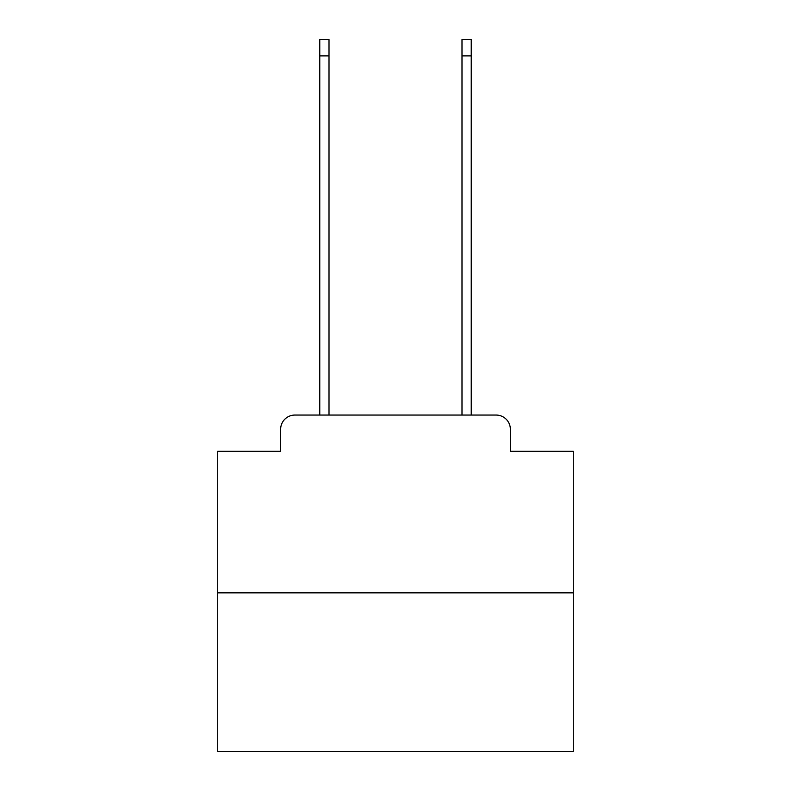 <?xml version="1.0" encoding="UTF-8"?>
<svg xmlns="http://www.w3.org/2000/svg" width="791" height="791" viewBox="0 0 791 791"><rect width="100%" height="100%" fill="white"/><g stroke="black" fill="none" stroke-linecap="round" stroke-linejoin="round"><path stroke-width="1.19" d="M280.647 429.286L280.647 451.325L280.647 429.286A14.228 14.228 0 0 1 294.865 415.057L319.762 415.057L319.762 39.55L329.007 39.55L329.007 415.057L340.031 415.057M573.297 592.855L217.703 592.855L217.703 751.45L573.297 751.45L573.297 451.325L510.353 451.325L510.353 429.286A14.228 14.228 0 0 0 496.135 415.057L294.865 415.057M217.703 592.855L217.703 451.325L280.647 451.325M450.969 415.057L461.993 415.057L461.993 39.55L471.238 39.55L471.238 415.057L496.135 415.057M510.353 451.325L510.353 429.286M319.762 55.904L329.007 55.904M471.238 55.904L461.993 55.904"/></g></svg>
